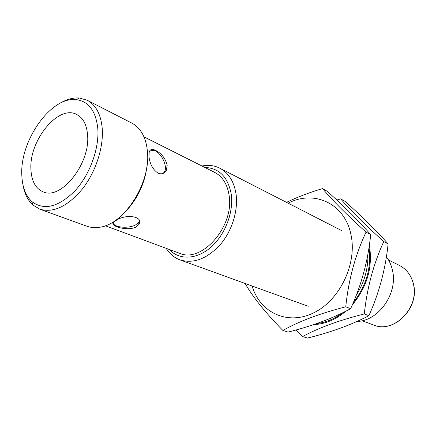 <?xml version="1.0" encoding="UTF-8"?>
<svg xmlns="http://www.w3.org/2000/svg" width="436" height="436" viewBox="0 0 436 436"><rect width="100%" height="100%" fill="white"/><g stroke="black" fill="none" stroke-linecap="round" stroke-linejoin="round"><path stroke-width="0.65" d="M340.641 198.865L345.121 201.399C362.338 216.812 376.671 230.982 388.127 243.909L383.751 241.582C364.916 224.573 350.549 210.332 340.641 198.865L336.799 200.031M388.127 243.909C385.484 269.23 379.064 293.161 368.878 315.697C351.481 324.804 331 332.265 307.44 338.085L302.573 336.576C318.324 327.954 338.897 320.411 364.3 313.936C367.047 287.907 373.532 263.791 383.751 241.582M368.878 315.697L364.3 313.936M296.131 329.927L302.573 336.576M369.363 245.048C372.938 266.854 367.265 286.784 352.337 304.835M345.971 311.119C335.829 319.637 325.06 324.139 313.653 324.618M368.987 247.561C371.603 267.426 366.404 285.711 353.383 302.41M342.647 312.781C334.461 318.929 325.866 322.509 316.874 323.517M367.908 254.079C368.273 268.522 364.447 282.147 356.425 294.943M331.398 317.926L323.735 321.01M288.152 203.192C313.893 189.573 344.925 203.241 351.002 234.868C357.373 264.025 339.404 300.954 313.053 313.146C286.79 325.687 259.643 312.083 252.133 286.005M322.515 188.608L327.278 191.306C344.832 207.078 359.302 221.521 370.693 234.633L366.022 232.148C346.784 214.697 332.281 200.184 322.515 188.608C309.38 192.494 297.379 197.077 286.517 202.359M370.693 234.633C368.022 260.804 361.335 285.487 350.631 308.683C333.066 318.236 312.209 326.035 288.065 332.079L282.888 330.472C298.704 321.446 319.659 313.555 345.748 306.802C348.522 279.879 355.28 254.995 366.022 232.148M350.631 308.683L345.748 306.802M245.146 283.476C252.689 296.829 265.268 312.492 282.888 330.472M357.024 321.441C378.753 321.087 398.373 292.845 392.373 269.906C391.234 264.941 389.239 260.57 386.4 256.804M169.201 249.436C178.994 260.243 196.511 259.796 210.828 247.294C225.167 234.862 233.881 211.989 231.205 193.982C227.859 176.863 219.079 168.024 204.865 167.457M201.977 166.007C208.413 164.732 214.365 165.462 219.837 168.192C228.535 172.847 233.925 181.349 235.996 193.704C238.454 210.228 232.126 230.829 220.229 244.678C206.953 258.902 193.53 263.971 179.948 259.889C174.22 257.747 169.626 253.888 166.176 248.313M39.84 209.193L86.895 226.219C90.612 227.559 94.639 227.924 98.972 227.314C124.042 225.161 151.532 182.15 147.314 150.485C146.496 142.719 144.327 136.277 140.795 131.16C138.288 127.574 135.28 124.881 131.765 123.072L87.227 100.258C95.898 104.918 100.901 114.336 102.237 128.516C103.681 147.526 95.691 172.046 82.388 188.979C67.635 206.413 53.454 213.15 39.84 209.193L32.853 204.991C27.882 200.429 24.634 193.927 23.108 185.485M158.077 173.157C161.631 174.531 164.367 173.681 166.28 170.612L167.19 165.331C165.495 158.508 161.669 153.543 155.701 150.436C152.229 148.741 150.06 149.265 149.205 152L148.97 156.573C149.821 164.089 152.856 169.615 158.077 173.157M163.178 173.424L164.71 171.462C167.468 166.04 161.783 153.761 155.118 150.763L150.262 150.158M113.131 223.118C114.614 227.657 128.609 228.72 135.563 224.916L138.719 222.474L139.46 220.818M116.881 219.962L113.943 221.946C108.281 225.674 126.511 231.451 135.765 227.194L138.904 224.464C143.956 216.196 126.102 213.902 116.881 219.962M30.918 169.321C31.474 180.984 35.523 188.483 43.06 191.813C60.866 200.653 90.546 163.56 87.571 134.926C86.693 124.587 83.074 117.764 76.709 114.461C58.429 104.313 28.999 140.506 30.918 169.321M105.245 225.739L179.507 253.256C201.846 263.622 234.775 225.924 229.047 195.05C227.243 184.041 222.458 176.487 214.681 172.394L143.924 136.822M97.817 128.707C95.904 111.011 88.704 101.321 76.224 99.631C51.126 96.263 19.947 140.447 21.8 174.858C22.192 186.739 25.555 195.644 31.877 201.568C43.954 210.73 58.266 207.209 74.829 191.006C89.674 175.016 99.326 148.741 97.817 128.707M58.479 104.177C65.694 99.539 72.665 97.479 79.39 98.007L87.227 100.258M147.444 161.058C146.164 180.613 138.806 197.524 125.377 211.792M362.054 320.722L373.608 325.005C393.882 333.954 419.961 307.407 413.29 283.7C411.115 275.22 406.521 269.148 399.507 265.475C406.575 269.181 411.208 275.285 413.404 283.787M388.492 259.943L399.507 265.475M166.28 170.612L164.71 171.462M76.224 99.631L79.39 98.007M219.837 168.192L341.633 230.595M179.948 259.889L308.225 306.301M336.881 316.672L337.873 317.032M31.877 201.568L32.853 204.991M138.904 224.464L138.719 222.474M413.432 283.901C420.037 307.614 393.981 333.965 373.608 325.005"/></g></svg>
